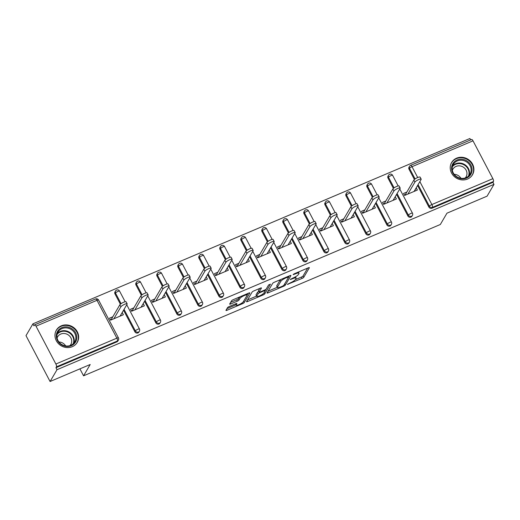 <?xml version="1.0" encoding="UTF-8"?>
<svg xmlns="http://www.w3.org/2000/svg" width="520" height="520" viewBox="0 0 520 520"><rect width="100%" height="100%" fill="white"/><g stroke="black" fill="none" stroke-linecap="round" stroke-linejoin="round"><path stroke-width="0.78" d="M287.378 284.382L302.127 278.401A1.521 0.345 152.3 0 0 303.758 277.316L309.342 267.793A1.521 0.345 152.3 0 0 309.368 267.644A1.521 0.345 152.3 0 0 308.328 267.82L294.288 273.78L293.131 274.644L295.672 273.748A4.869 1.105 152.3 0 1 298.994 273.175A4.869 1.105 152.3 0 1 298.909 273.65L298.441 274.443A4.869 1.105 152.3 0 1 293.221 277.927L290.264 279.461L292.786 278.668A4.869 1.105 152.3 0 1 296.108 278.096A4.869 1.105 152.3 0 1 296.023 278.57L295.555 279.364A4.869 1.105 152.3 0 1 290.336 282.847L287.378 284.382M72.287 346.684A12.097 11.07 30.4 0 0 77.246 342.368A12.097 11.07 30.4 0 0 75.237 328.926A12.097 11.07 30.4 0 0 61.334 325.819A12.097 11.07 30.4 0 0 56.375 330.128A12.097 11.07 30.4 0 0 58.389 343.577A12.097 11.07 30.4 0 0 72.287 346.684M467.545 179.036A12.097 11.07 30.4 0 0 472.505 174.72A12.097 11.07 30.4 0 0 470.496 161.278A12.097 11.07 30.4 0 0 456.593 158.171A12.097 11.07 30.4 0 0 451.633 162.481A12.097 11.07 30.4 0 0 453.648 175.929A12.097 11.07 30.4 0 0 467.545 179.036M229.19 306.54A1.521 0.345 152.3 0 0 227.558 307.625L225.992 310.297A1.521 0.345 152.3 0 0 225.966 310.447A1.521 0.345 152.3 0 0 227 310.271L242.593 303.654A1.521 0.345 152.3 0 0 244.225 302.562L249.808 293.039A1.521 0.345 152.3 0 0 249.841 292.897A1.521 0.345 152.3 0 0 248.8 293.072L233.207 299.689A1.521 0.345 152.3 0 0 231.576 300.775L229.684 304.005A1.521 0.345 152.3 0 0 229.658 304.148A1.521 0.345 152.3 0 0 230.692 303.972L237.367 301.139A1.521 0.345 152.3 0 0 238.999 300.053L239.935 298.454A4.069 0.923 152.3 0 1 243.678 295.822A4.069 0.923 152.3 0 1 247.078 295.061A4.069 0.923 152.3 0 1 247.006 295.451L243.328 301.724A4.069 0.923 152.3 0 1 239.59 304.356A4.069 0.923 152.3 0 1 236.191 305.117A4.069 0.923 152.3 0 1 236.262 304.72L236.873 303.673A1.521 0.345 152.3 0 0 236.899 303.531A1.521 0.345 152.3 0 0 235.859 303.706L229.19 306.54M494 184.359L487.078 196.164L446.959 213.181L440.323 224.504L83.564 375.817L90.201 364.5L50.083 381.511L57.005 369.707L494 184.359L492.947 182.351L493.454 181.493L432.465 207.357L431.964 208.221L492.947 182.351M267.085 292.87A1.521 0.345 152.3 0 0 267.059 293.014A1.521 0.345 152.3 0 0 268.099 292.838L283.692 286.221A1.521 0.345 152.3 0 0 285.324 285.136L290.908 275.613A1.521 0.345 152.3 0 0 290.933 275.464A1.521 0.345 152.3 0 0 289.894 275.639L274.307 282.256A1.521 0.345 152.3 0 0 272.675 283.342L267.085 292.87M263.139 294.938L247.553 301.555A1.521 0.345 152.3 0 1 246.513 301.73A1.521 0.345 152.3 0 1 246.539 301.587L252.122 292.058A1.521 0.345 152.3 0 1 253.754 290.972L260.429 288.139A1.521 0.345 152.3 0 1 261.469 287.963A1.521 0.345 152.3 0 1 261.437 288.106L259.175 291.974A1.521 0.345 152.3 0 0 259.149 292.117A1.521 0.345 152.3 0 0 260.189 291.941L264.615 290.062A1.521 0.345 152.3 0 0 266.247 288.971L268.6 284.954L270.452 284.167L264.778 293.852A1.521 0.345 152.3 0 1 263.139 294.938L262.711 294.112M110.383 319.787L111.28 319.404L111.481 319.787M120.634 315.906L120.439 315.523L121.986 312.877M131.385 310.875L132.281 310.499L132.483 310.875M141.635 306.995L141.44 306.618L142.987 303.966M152.386 301.971L153.283 301.587L153.484 301.971M162.637 298.09L162.441 297.707L163.988 295.061M173.388 293.059L174.285 292.682L174.486 293.065M183.638 289.178L183.443 288.802L184.99 286.156M194.389 284.154L195.286 283.771L195.488 284.154M204.639 280.274L204.444 279.897L205.992 277.245M215.391 275.243L216.287 274.865L216.489 275.249M225.641 271.362L225.446 270.985L226.993 268.339M236.392 266.338L237.289 265.954L237.49 266.338M246.643 262.457L246.447 262.08L247.994 259.428M257.394 257.433L258.291 257.049L258.492 257.433M267.644 253.552L267.449 253.169L268.996 250.523M278.395 248.521L279.292 248.144L279.494 248.528M288.646 244.641L288.45 244.264L289.998 241.612M299.397 239.616L300.293 239.233L300.495 239.616M309.452 235.346L310.999 232.707M320.398 230.705L321.295 230.328L321.497 230.711M330.454 226.441L332 223.802M341.4 221.8L342.297 221.416L342.498 221.8M351.455 217.536L353.002 214.89M362.401 212.888L363.298 212.511L363.5 212.894M372.651 209.014L372.457 208.631L374.004 205.985M383.403 203.983L384.3 203.6L384.501 203.983M393.653 200.103L393.458 199.725L395.005 197.073M79.911 368.862L83.564 375.817M471.478 139.626A2.327 0.773 67 0 1 471.621 139.497A2.327 0.773 67 0 1 473.005 140.829L492.875 178.678A2.327 0.773 67 0 1 493.454 181.493M404.404 195.078L405.301 194.694L405.503 195.078M414.654 191.197L414.459 190.814L416.338 188.025L417.391 190.034L404.606 195.462L403.553 193.453L406.848 192.056M470.659 139.899L469.918 138.489L32.922 323.837L26 335.641L50.083 381.511M57.005 369.707L55.952 367.705L56.459 366.841A2.327 0.773 -113 0 0 55.88 364.026L36.01 326.177A2.327 0.773 -113 0 0 34.626 324.844A2.327 0.773 -113 0 0 34.483 324.981L33.976 325.839L32.922 323.837M416.338 188.025L416.007 188.169M55.88 364.026L116.864 338.163A2.327 0.773 -113 0 1 117.442 340.977A2.327 2.132 30.4 0 0 118.398 340.145L117.891 341.01A2.327 2.132 -149.6 0 1 116.942 341.835L117.442 340.977L56.459 366.841M55.952 367.705L116.942 341.835M431.964 208.221A2.327 2.132 -149.6 0 1 428.89 207.071L417.567 185.51M414.407 179.491L409.019 169.221A2.327 2.132 -149.6 0 1 409.032 167.186L409.539 166.328A2.327 2.132 30.4 0 0 409.526 168.357L409.019 169.221M134.869 331.78L135.376 330.915A2.327 2.132 -149.6 0 0 138.444 332.065A2.327 2.132 30.4 0 0 139.399 331.24L138.892 332.098A2.327 2.132 -149.6 0 1 134.869 331.78L123.546 310.219M120.387 304.194L114.998 293.93A2.327 2.132 -149.6 0 1 115.011 291.896L115.518 291.031A2.327 2.132 30.4 0 0 115.505 293.065L114.998 293.93M155.87 322.875L156.377 322.01A2.327 2.132 -149.6 0 0 159.445 323.161A2.327 2.132 30.4 0 0 160.401 322.329L159.894 323.193A2.327 2.132 -149.6 0 1 155.87 322.875L144.547 301.308M141.388 295.288L136 285.025A2.327 2.132 -149.6 0 1 136.013 282.99L136.519 282.126A2.327 2.132 30.4 0 0 136.506 284.161L136 285.025M176.872 313.963L177.379 313.099A2.327 2.132 -149.6 0 0 180.447 314.249A2.327 2.132 30.4 0 0 181.402 313.423L180.895 314.281A2.327 2.132 -149.6 0 1 176.872 313.963L165.548 292.403M162.39 286.383L157.001 276.114A2.327 2.132 -149.6 0 1 157.014 274.079L157.521 273.221A2.327 2.132 30.4 0 0 157.508 275.249L157.001 276.114M197.873 305.058L198.38 304.194A2.327 2.132 -149.6 0 0 201.448 305.344A2.327 2.132 30.4 0 0 202.404 304.512L201.897 305.377A2.327 2.132 -149.6 0 1 197.873 305.058L186.55 283.498M183.391 277.472L178.003 267.209A2.327 2.132 -149.6 0 1 178.016 265.174L178.522 264.31A2.327 2.132 30.4 0 0 178.51 266.344L178.003 267.209M218.875 296.147L219.381 295.288A2.327 2.132 -149.6 0 0 222.45 296.433A2.327 2.132 30.4 0 0 223.405 295.607L222.898 296.471A2.327 2.132 -149.6 0 1 218.875 296.147L207.552 274.586M204.393 268.567L199.004 258.297A2.327 2.132 -149.6 0 1 199.017 256.262L199.524 255.405A2.327 2.132 30.4 0 0 199.511 257.439L199.004 258.297M239.876 287.242L240.383 286.377A2.327 2.132 -149.6 0 0 243.451 287.528A2.327 2.132 30.4 0 0 244.406 286.695L243.9 287.56A2.327 2.132 -149.6 0 1 239.876 287.242L228.553 265.681M225.394 259.656L220.006 249.392A2.327 2.132 -149.6 0 1 220.019 247.358L220.525 246.493A2.327 2.132 30.4 0 0 220.513 248.528L220.006 249.392M260.877 278.33L261.385 277.472A2.327 2.132 -149.6 0 0 264.453 278.623A2.327 2.132 30.4 0 0 265.408 277.791L264.901 278.655A2.327 2.132 -149.6 0 1 260.877 278.33L249.555 256.769M246.395 250.75L241.007 240.481A2.327 2.132 -149.6 0 1 241.02 238.453L241.527 237.588A2.327 2.132 30.4 0 0 241.514 239.623L241.007 240.481M281.879 269.425L282.386 268.561A2.327 2.132 -149.6 0 0 285.454 269.711A2.327 2.132 30.4 0 0 286.409 268.886L285.903 269.744A2.327 2.132 -149.6 0 1 281.879 269.425L270.556 247.864M267.397 241.846L262.008 231.576A2.327 2.132 -149.6 0 1 262.022 229.541L262.529 228.677A2.327 2.132 30.4 0 0 262.516 230.711L262.008 231.576M302.881 260.52L303.387 259.656A2.327 2.132 -149.6 0 0 306.456 260.806A2.327 2.132 30.4 0 0 307.411 259.974L306.904 260.839A2.327 2.132 -149.6 0 1 302.881 260.52L291.558 238.953M288.399 232.934L283.01 222.671A2.327 2.132 -149.6 0 1 283.023 220.636L283.53 219.772A2.327 2.132 30.4 0 0 283.517 221.806L283.01 222.671M323.882 251.608L324.389 250.744A2.327 2.132 -149.6 0 0 327.457 251.894A2.327 2.132 30.4 0 0 328.413 251.069L327.906 251.927A2.327 2.132 -149.6 0 1 323.882 251.608L312.559 230.048M309.4 224.029L304.012 213.759A2.327 2.132 -149.6 0 1 304.025 211.725L304.531 210.867A2.327 2.132 30.4 0 0 304.519 212.894L304.012 213.759M344.884 242.703L345.391 241.839A2.327 2.132 -149.6 0 0 348.459 242.989A2.327 2.132 30.4 0 0 349.414 242.158L348.907 243.022A2.327 2.132 -149.6 0 1 344.884 242.703L333.56 221.143M330.401 215.118L325.013 204.854A2.327 2.132 -149.6 0 1 325.026 202.819L325.533 201.955A2.327 2.132 30.4 0 0 325.52 203.989L325.013 204.854M365.885 233.792L366.392 232.934A2.327 2.132 -149.6 0 0 369.46 234.084A2.327 2.132 30.4 0 0 370.416 233.253L369.909 234.117A2.327 2.132 -149.6 0 1 365.885 233.792L354.562 212.232M351.403 206.213L346.015 195.942A2.327 2.132 -149.6 0 1 346.028 193.908L346.535 193.05A2.327 2.132 30.4 0 0 346.522 195.084L346.015 195.942M386.887 224.887L387.394 224.022A2.327 2.132 -149.6 0 0 390.462 225.173A2.327 2.132 30.4 0 0 391.417 224.341L390.91 225.206A2.327 2.132 -149.6 0 1 386.887 224.887L375.563 203.327M372.404 197.301L367.016 187.037A2.327 2.132 -149.6 0 1 367.029 185.003L367.536 184.139A2.327 2.132 30.4 0 0 367.523 186.173L367.016 187.037M407.888 215.975L408.395 215.118A2.327 2.132 -149.6 0 0 411.463 216.268A2.327 2.132 30.4 0 0 412.418 215.436L411.912 216.3A2.327 2.132 -149.6 0 1 407.888 215.975L396.565 194.415M393.406 188.396L388.018 178.126A2.327 2.132 -149.6 0 1 388.031 176.098L388.538 175.233A2.327 2.132 30.4 0 0 388.525 177.268L388.018 178.126M385.847 200.961L382.551 202.358L383.604 204.367L396.39 198.939L395.337 196.937M364.845 209.872L361.55 211.269L362.603 213.272L375.388 207.85L374.335 205.842M343.844 218.777L340.548 220.175L341.601 222.183L354.387 216.756L353.334 214.754M322.842 227.682L319.547 229.086L320.6 231.088L333.385 225.667L332.332 223.659M301.841 236.594L298.545 237.991L299.598 240L312.383 234.572L311.331 232.564M280.839 245.499L277.543 246.896L278.596 248.905L291.382 243.483L290.329 241.475M259.838 254.41L256.542 255.808L257.595 257.816L270.381 252.389L269.328 250.38M238.836 263.315L235.541 264.713L236.594 266.721L249.379 261.293L248.326 259.292M217.834 272.226L214.539 273.624L215.592 275.626L228.378 270.205L227.325 268.197M196.833 281.132L193.537 282.529L194.591 284.538L207.376 279.11L206.323 277.108M175.832 290.036L172.536 291.44L173.589 293.442L186.375 288.022L185.322 286.013M154.83 298.948L151.535 300.346L152.588 302.354L165.373 296.927L164.32 294.918M133.828 307.853L130.533 309.25L131.586 311.259L144.372 305.832L143.319 303.829M112.827 316.764L109.531 318.162L110.585 320.164L123.37 314.743L122.317 312.735M295.36 279.637L301.425 277.069A1.521 0.345 152.3 0 0 303.056 275.977L307.671 268.099M288.711 276.822L289.237 275.918M268.053 291.219L277.329 287.287M282.672 286.097L283.816 285.337L288.717 276.978L286.091 277.81A4.869 1.105 152.3 0 0 280.872 281.3L277.517 287.014A4.869 1.105 152.3 0 0 277.433 287.482A4.869 1.105 152.3 0 0 280.755 286.91L282.672 286.097M280.371 279.682A4.869 1.105 152.3 0 0 280.169 279.962L280.872 281.3M277.433 287.482L276.731 286.143A4.869 1.105 152.3 0 1 276.815 285.675L280.169 279.962M256.601 296.082L247.507 299.936M259.772 288.418L258.472 290.635A1.521 0.345 152.3 0 0 258.447 290.784L259.149 292.117M265.98 289.257L265.2 290.589M256.822 295.978A4.069 0.923 152.3 0 0 256.757 296.374A4.069 0.923 152.3 0 0 260.156 295.614A4.069 0.923 152.3 0 0 263.894 292.981L265.187 290.771A1.521 0.345 152.3 0 0 265.213 290.622A1.521 0.345 152.3 0 0 264.18 290.803L259.753 292.682A1.521 0.345 152.3 0 0 258.122 293.767L256.822 295.978L256.12 294.639A4.069 0.923 152.3 0 0 256.055 295.035L256.757 296.374M258.798 291.454A1.521 0.345 152.3 0 0 257.419 292.435L258.122 293.767M256.12 294.639L257.419 292.435M230.646 302.354L236.665 299.806A1.521 0.345 152.3 0 0 238.297 298.714L239.226 297.135M247.097 295.126L248.144 293.351M226.954 308.653L236.028 304.805M414.921 182.091L413.868 180.089A3.569 0.806 -27.7 0 1 417.144 177.781A3.569 0.806 -27.7 0 1 420.121 177.119L421.174 179.12A3.569 0.806 152.3 0 0 418.197 179.79A3.569 0.806 152.3 0 0 414.921 182.091L407.901 194.058M414.096 191.431L421.115 179.465A3.569 0.806 152.3 0 0 421.174 179.12M413.868 180.089L405.301 194.694M393.919 191.003L392.866 188.994A3.569 0.806 -27.7 0 1 396.143 186.686A3.569 0.806 -27.7 0 1 399.12 186.024L400.173 188.032A3.569 0.806 152.3 0 0 397.196 188.695A3.569 0.806 152.3 0 0 393.919 191.003L386.9 202.969M393.094 200.343L400.114 188.377A3.569 0.806 152.3 0 0 400.173 188.032M392.866 188.994L384.3 203.6M372.918 199.908L371.865 197.906A3.569 0.806 -27.7 0 1 375.141 195.598A3.569 0.806 -27.7 0 1 378.118 194.928L379.171 196.937A3.569 0.806 152.3 0 0 376.194 197.6A3.569 0.806 152.3 0 0 372.918 199.908L365.898 211.874M372.093 209.248L379.113 197.281A3.569 0.806 152.3 0 0 379.171 196.937M371.865 197.906L363.298 212.511M351.916 208.819L350.863 206.811A3.569 0.806 -27.7 0 1 354.14 204.503A3.569 0.806 -27.7 0 1 357.116 203.84L358.169 205.842A3.569 0.806 152.3 0 0 355.193 206.511A3.569 0.806 152.3 0 0 351.916 208.819L344.897 220.786M351.091 218.16L358.111 206.193A3.569 0.806 152.3 0 0 358.169 205.842M351.455 217.542L351.65 217.919M350.863 206.811L342.297 221.416M330.915 217.724L329.862 215.716A3.569 0.806 -27.7 0 1 333.138 213.415A3.569 0.806 -27.7 0 1 336.115 212.745L337.168 214.754A3.569 0.806 152.3 0 0 334.191 215.417A3.569 0.806 152.3 0 0 330.915 217.724L323.895 229.691M330.089 227.065L337.11 215.098A3.569 0.806 152.3 0 0 337.168 214.754M330.454 226.447L330.649 226.824M329.862 215.716L321.295 230.328M309.913 226.629L308.861 224.627A3.569 0.806 -27.7 0 1 312.137 222.319A3.569 0.806 -27.7 0 1 315.114 221.656L316.167 223.659A3.569 0.806 152.3 0 0 313.19 224.328A3.569 0.806 152.3 0 0 309.913 226.629L302.894 238.596M309.088 235.969L316.108 224.003A3.569 0.806 152.3 0 0 316.167 223.659M309.452 235.352L309.647 235.736M308.861 224.627L300.293 239.233M451.581 167.856A10.472 9.581 -149.6 0 1 462.254 159.289A10.472 9.581 -149.6 0 1 472.056 170.209A10.472 9.581 -149.6 0 1 461.376 178.776A10.472 9.581 -149.6 0 1 451.581 167.856M471.14 170.391A9.691 8.873 30.4 0 0 464.172 160.751A9.691 8.873 30.4 0 0 453.297 164.398A9.691 8.873 30.4 0 0 452.179 168.214A9.691 8.873 30.4 0 0 459.147 177.859A9.691 8.873 30.4 0 0 470.022 174.207A9.691 8.873 30.4 0 0 471.14 170.391M454.181 174.323A7.631 6.987 -149.6 0 1 460.928 178.282M452.354 170.378A7.631 6.987 -149.6 0 1 452.92 169.124A7.631 6.987 -149.6 0 1 461.481 166.251A7.631 6.987 -149.6 0 1 466.966 173.843A7.631 6.987 -149.6 0 1 466.082 176.846A7.631 6.987 -149.6 0 1 465.263 177.951M471.445 176.208A12.018 10.998 30.4 0 0 472.186 175.117A12.018 10.998 30.4 0 0 473.577 170.385A12.018 10.998 30.4 0 0 464.932 158.424A12.018 10.998 30.4 0 0 451.451 162.955A12.018 10.998 30.4 0 0 450.86 164.131M56.323 335.504A10.472 9.581 -149.6 0 1 66.995 326.937A10.472 9.581 -149.6 0 1 76.797 337.857A10.472 9.581 -149.6 0 1 66.118 346.424A10.472 9.581 -149.6 0 1 56.323 335.504M75.881 338.039A9.691 8.873 30.4 0 0 68.913 328.4A9.691 8.873 30.4 0 0 58.039 332.046A9.691 8.873 30.4 0 0 56.92 335.862A9.691 8.873 30.4 0 0 63.889 345.507A9.691 8.873 30.4 0 0 74.763 341.854A9.691 8.873 30.4 0 0 75.881 338.039M58.923 341.972A7.631 6.987 -149.6 0 1 65.669 345.93M57.096 338.026A7.631 6.987 -149.6 0 1 57.661 336.772A7.631 6.987 -149.6 0 1 66.222 333.899A7.631 6.987 -149.6 0 1 71.708 341.49A7.631 6.987 -149.6 0 1 70.824 344.494A7.631 6.987 -149.6 0 1 70.005 345.599M76.186 343.856A12.018 10.998 30.4 0 0 76.927 342.765A12.018 10.998 30.4 0 0 78.319 338.032A12.018 10.998 30.4 0 0 69.674 326.072A12.018 10.998 30.4 0 0 56.193 330.603A12.018 10.998 30.4 0 0 55.601 331.78M288.912 235.541L287.859 233.532A3.569 0.806 -27.7 0 1 291.135 231.225A3.569 0.806 -27.7 0 1 294.112 230.561L295.165 232.57A3.569 0.806 152.3 0 0 292.188 233.233A3.569 0.806 152.3 0 0 288.912 235.541L281.892 247.507M288.087 244.881L295.106 232.915A3.569 0.806 152.3 0 0 295.165 232.57M287.859 233.532L279.292 248.144M267.911 244.446L266.858 242.444A3.569 0.806 -27.7 0 1 270.133 240.136A3.569 0.806 -27.7 0 1 273.111 239.467L274.163 241.475A3.569 0.806 152.3 0 0 271.187 242.138A3.569 0.806 152.3 0 0 267.911 244.446L260.891 256.412M267.085 253.786L274.105 241.819A3.569 0.806 152.3 0 0 274.163 241.475M266.858 242.444L258.291 257.049M246.909 253.357L245.856 251.349A3.569 0.806 -27.7 0 1 249.132 249.041A3.569 0.806 -27.7 0 1 252.109 248.378L253.162 250.386A3.569 0.806 152.3 0 0 250.185 251.05A3.569 0.806 152.3 0 0 246.909 253.357L239.889 265.324M246.083 262.697L253.103 250.731A3.569 0.806 152.3 0 0 253.162 250.386M245.856 251.349L237.289 265.954M225.908 262.262L224.855 260.253A3.569 0.806 -27.7 0 1 228.131 257.953A3.569 0.806 -27.7 0 1 231.108 257.283L232.161 259.292A3.569 0.806 152.3 0 0 229.183 259.954A3.569 0.806 152.3 0 0 225.908 262.262L218.888 274.228M225.082 271.603L232.102 259.636A3.569 0.806 152.3 0 0 232.161 259.292M224.855 260.253L216.287 274.865M204.906 271.173L203.853 269.165A3.569 0.806 -27.7 0 1 207.129 266.858A3.569 0.806 -27.7 0 1 210.106 266.195L211.159 268.197A3.569 0.806 152.3 0 0 208.182 268.866A3.569 0.806 152.3 0 0 204.906 271.173L197.886 283.14M204.081 280.507L211.1 268.541A3.569 0.806 152.3 0 0 211.159 268.197M203.853 269.165L195.286 283.771M183.905 280.079L182.852 278.07A3.569 0.806 -27.7 0 1 186.128 275.769A3.569 0.806 -27.7 0 1 189.105 275.1L190.158 277.108A3.569 0.806 152.3 0 0 187.181 277.771A3.569 0.806 152.3 0 0 183.905 280.079L176.885 292.045M183.079 289.419L190.099 277.453A3.569 0.806 152.3 0 0 190.158 277.108M182.852 278.07L174.285 292.682M162.903 288.983L161.85 286.981A3.569 0.806 -27.7 0 1 165.126 284.674A3.569 0.806 -27.7 0 1 168.103 284.011L169.156 286.013A3.569 0.806 152.3 0 0 166.179 286.683A3.569 0.806 152.3 0 0 162.903 288.983L155.883 300.95M162.078 298.324L169.097 286.358A3.569 0.806 152.3 0 0 169.156 286.013M161.85 286.981L153.283 301.587M141.901 297.895L140.849 295.887A3.569 0.806 -27.7 0 1 144.125 293.579A3.569 0.806 -27.7 0 1 147.102 292.916L148.155 294.925A3.569 0.806 152.3 0 0 145.178 295.588A3.569 0.806 152.3 0 0 141.901 297.895L134.881 309.861M141.076 307.236L148.096 295.269A3.569 0.806 152.3 0 0 148.155 294.925M140.849 295.887L132.281 310.499M120.9 306.8L119.847 304.798A3.569 0.806 -27.7 0 1 123.123 302.49A3.569 0.806 -27.7 0 1 126.1 301.821L127.153 303.829A3.569 0.806 152.3 0 0 124.176 304.493A3.569 0.806 152.3 0 0 120.9 306.8L113.88 318.767M120.075 316.141L127.095 304.174A3.569 0.806 152.3 0 0 127.153 303.829M119.847 304.798L111.28 319.404M287.872 283.959L288.087 284.362M293.644 274.118L293.858 274.521M290.758 279.038L290.972 279.442M473.005 140.829L412.016 166.692L417.703 177.528M419.854 181.617L431.886 204.542L492.875 178.678M471.621 139.497L410.637 165.36A2.327 2.327 0 0 0 409.539 166.328A2.327 2.132 30.4 0 1 410.488 165.497A2.327 0.773 67 0 1 410.637 165.36A2.327 0.773 67 0 1 412.016 166.692A2.327 0.527 152.3 0 0 409.526 168.357L415.09 178.958M428.89 207.071L429.397 206.206A2.327 0.527 152.3 0 1 431.886 204.542A2.327 0.773 67 0 1 432.465 207.357A2.327 2.132 -149.6 0 1 429.397 206.206L418.074 184.645M118.398 340.145A2.327 2.327 0 0 0 118.45 337.89A2.327 0.527 -27.7 0 0 116.864 338.163L96.993 300.307L36.01 326.177M118.45 337.89L98.579 300.04A2.327 0.527 -27.7 0 0 96.993 300.307A2.327 0.773 -113 0 0 95.615 298.974L34.626 324.844M397.072 193.557L408.395 215.118A2.327 0.527 152.3 0 1 410.885 213.453A2.327 0.527 -27.7 0 1 412.471 213.181L399.763 188.968M394.089 187.869L388.525 177.268A2.327 0.527 152.3 0 1 391.014 175.604A2.327 0.527 -27.7 0 1 392.6 175.331A2.327 2.327 0 0 0 388.538 175.233A2.327 2.132 30.4 0 1 389.487 174.401M391.417 224.341A2.327 2.327 0 0 0 391.469 222.086A2.327 0.527 -27.7 0 0 389.883 222.358A2.327 0.527 152.3 0 0 387.394 224.022L376.071 202.462M373.087 196.775L367.523 186.173A2.327 0.527 152.3 0 1 370.012 184.509A2.327 0.527 -27.7 0 1 371.599 184.236A2.327 2.327 0 0 0 367.536 184.139A2.327 2.132 30.4 0 1 368.485 183.313M370.416 233.253A2.327 2.327 0 0 0 370.468 230.99A2.327 0.527 -27.7 0 0 368.882 231.264A2.327 0.527 152.3 0 0 366.392 232.934L355.069 211.367M352.085 205.686L346.522 195.084A2.327 0.527 152.3 0 1 349.011 193.414A2.327 0.527 -27.7 0 1 350.597 193.141A2.327 2.327 0 0 0 346.535 193.05A2.327 2.132 30.4 0 1 347.484 192.218M349.414 242.158A2.327 2.327 0 0 0 349.466 239.902A2.327 0.527 -27.7 0 0 347.88 240.175A2.327 0.527 152.3 0 0 345.391 241.839L334.068 220.279M331.084 214.591L325.52 203.989A2.327 0.527 152.3 0 1 328.01 202.326A2.327 0.527 -27.7 0 1 329.596 202.053A2.327 2.327 0 0 0 325.533 201.955A2.327 2.132 30.4 0 1 326.482 201.13M328.413 251.069A2.327 2.327 0 0 0 328.464 248.807A2.327 0.527 -27.7 0 0 326.878 249.08A2.327 0.527 152.3 0 0 324.389 250.744L313.066 229.183M310.083 223.503L304.519 212.894A2.327 0.527 152.3 0 1 307.008 211.231A2.327 0.527 -27.7 0 1 308.594 210.958A2.327 2.327 0 0 0 304.531 210.867A2.327 2.132 30.4 0 1 305.481 210.035M307.411 259.974A2.327 2.327 0 0 0 307.463 257.719A2.327 0.527 -27.7 0 0 305.877 257.992A2.327 0.527 152.3 0 0 303.387 259.656L292.065 238.095M289.081 232.408L283.517 221.806A2.327 0.527 152.3 0 1 286.007 220.142A2.327 0.527 -27.7 0 1 287.593 219.869A2.327 2.327 0 0 0 283.53 219.772A2.327 2.132 30.4 0 1 284.479 218.94M286.409 268.886A2.327 2.327 0 0 0 286.462 266.624A2.327 0.527 -27.7 0 0 284.875 266.897A2.327 0.527 152.3 0 0 282.386 268.561L271.063 247M268.079 241.312L262.516 230.711A2.327 0.527 152.3 0 1 265.005 229.047A2.327 0.527 -27.7 0 1 266.591 228.774A2.327 2.327 0 0 0 262.529 228.677A2.327 2.132 30.4 0 1 263.478 227.851M265.408 277.791A2.327 2.327 0 0 0 265.46 275.535A2.327 0.527 -27.7 0 0 263.874 275.808A2.327 0.527 152.3 0 0 261.385 277.472L250.061 255.911M247.078 250.224L241.514 239.623A2.327 0.527 152.3 0 1 244.004 237.958A2.327 0.527 -27.7 0 1 245.589 237.686A2.327 2.327 0 0 0 241.527 237.588A2.327 2.132 30.4 0 1 242.476 236.756M244.406 286.695A2.327 2.327 0 0 0 244.458 284.44A2.327 0.527 -27.7 0 0 242.873 284.713A2.327 0.527 152.3 0 0 240.383 286.377L229.06 264.817M226.077 259.129L220.513 248.528A2.327 0.527 152.3 0 1 223.002 246.864A2.327 0.527 -27.7 0 1 224.588 246.591A2.327 2.327 0 0 0 220.525 246.493A2.327 2.132 30.4 0 1 221.475 245.667M223.405 295.607A2.327 2.327 0 0 0 223.457 293.345A2.327 0.527 -27.7 0 0 221.871 293.618A2.327 0.527 152.3 0 0 219.381 295.288L208.058 273.721M205.075 268.041L199.511 257.439A2.327 0.527 152.3 0 1 202 255.769A2.327 0.527 -27.7 0 1 203.587 255.495A2.327 2.327 0 0 0 199.524 255.405A2.327 2.132 30.4 0 1 200.473 254.572M202.404 304.512A2.327 2.327 0 0 0 202.456 302.257A2.327 0.527 -27.7 0 0 200.869 302.53A2.327 0.527 152.3 0 0 198.38 304.194L187.057 282.633M184.073 276.945L178.51 266.344A2.327 0.527 152.3 0 1 180.999 264.68A2.327 0.527 -27.7 0 1 182.585 264.407A2.327 2.327 0 0 0 178.522 264.31A2.327 2.132 30.4 0 1 179.472 263.484M181.402 313.423A2.327 2.327 0 0 0 181.454 311.161A2.327 0.527 -27.7 0 0 179.868 311.435A2.327 0.527 152.3 0 0 177.379 313.099L166.055 291.538M163.072 285.851L157.508 275.249A2.327 0.527 152.3 0 1 159.998 273.585A2.327 0.527 -27.7 0 1 161.584 273.312A2.327 2.327 0 0 0 157.521 273.221A2.327 2.132 30.4 0 1 158.47 272.389M160.401 322.329A2.327 2.327 0 0 0 160.453 320.073A2.327 0.527 -27.7 0 0 158.867 320.346A2.327 0.527 152.3 0 0 156.377 322.01L145.054 300.45M142.071 294.762L136.506 284.161A2.327 0.527 152.3 0 1 138.996 282.497A2.327 0.527 -27.7 0 1 140.582 282.224A2.327 2.327 0 0 0 136.519 282.126A2.327 2.132 30.4 0 1 137.469 281.294M139.399 331.24A2.327 2.327 0 0 0 139.451 328.978A2.327 0.527 -27.7 0 0 137.865 329.251A2.327 0.527 152.3 0 0 135.376 330.915L124.052 309.355M121.069 303.667L115.505 293.065A2.327 0.527 152.3 0 1 117.995 291.401A2.327 0.527 -27.7 0 1 119.581 291.128A2.327 2.327 0 0 0 115.518 291.031A2.327 2.132 30.4 0 1 116.467 290.206M292.546 278.213L292.786 278.668M295.432 273.293L295.672 273.748M303.056 275.977L303.758 277.316M301.425 277.069L302.127 278.401M284.668 283.881L285.324 285.136M283.413 285.695L283.692 286.221M267.631 291.941L268.099 292.838M287.768 276.543L288.008 276.998M285.851 277.355L286.091 277.81M276.815 285.675L277.517 287.014M247.078 300.658L247.553 301.555M258.472 290.635L259.175 291.974M264.121 292.597L264.778 293.852M263.939 290.349L264.18 290.803M259.48 292.168L259.753 292.682M235.755 303.752L236.262 304.72M239.239 297.128L239.935 298.454M238.297 298.714L238.999 300.053M236.665 299.806L237.367 301.139M230.224 303.075L230.692 303.972M243.568 301.314L244.225 302.562M242.164 302.842L242.593 303.654M226.531 309.374L227 310.271M452.615 165.887A9.691 8.873 -149.6 0 1 463.359 163.878A9.691 8.873 -149.6 0 1 469.495 173.199A9.691 8.873 -149.6 0 1 469.053 175.526M468.423 176.163A9.373 8.58 30.4 0 0 469.027 173.433A9.373 8.58 30.4 0 0 462.832 164.307A9.373 8.58 30.4 0 0 452.374 166.751M57.356 333.535A9.691 8.873 -149.6 0 1 68.094 331.526A9.691 8.873 -149.6 0 1 74.236 340.847A9.691 8.873 -149.6 0 1 73.794 343.174M73.164 343.811A9.373 8.58 30.4 0 0 73.769 341.081A9.373 8.58 30.4 0 0 67.574 331.955A9.373 8.58 30.4 0 0 57.116 334.399M412.418 215.436A2.327 2.327 0 0 0 412.471 213.181M398.177 185.946L392.6 175.331M391.469 222.086L378.762 197.88M377.175 194.85L371.599 184.236M370.468 230.99L357.76 206.785M356.174 203.762L350.597 193.141M349.466 239.902L336.759 215.69M335.173 212.667L329.596 202.053M328.464 248.807L315.757 224.601M314.171 221.572L308.594 210.958M307.463 257.719L294.756 233.506M293.169 230.483L287.593 219.869M286.462 266.624L273.754 242.417M272.168 239.389L266.591 228.774M265.46 275.535L252.753 251.322M251.167 248.3L245.589 237.686M244.458 284.44L231.751 260.234M230.165 257.205L224.588 246.591M223.457 293.345L210.75 269.139M209.164 266.11L203.587 255.495M202.456 302.257L189.748 278.044M188.162 275.022L182.585 264.407M181.454 311.161L168.747 286.956M167.161 283.927L161.584 273.312M160.453 320.073L147.745 295.861M146.159 292.838L140.582 282.224M139.451 328.978L126.744 304.772M125.158 301.743L119.581 291.128M98.579 300.04A2.327 2.327 0 0 0 95.615 298.974M295.438 276.822L296.108 278.096M298.396 272.038L298.994 273.175M288.418 276.269L288.736 276.874M264.862 289.952L265.213 290.622M235.528 303.849L236.191 305.117M246.539 294.034L247.078 295.061M472.186 175.117L471.809 175.76M451.451 162.955L451.068 163.605M76.927 342.765L76.544 343.408M56.193 330.603L55.809 331.253"/></g></svg>
